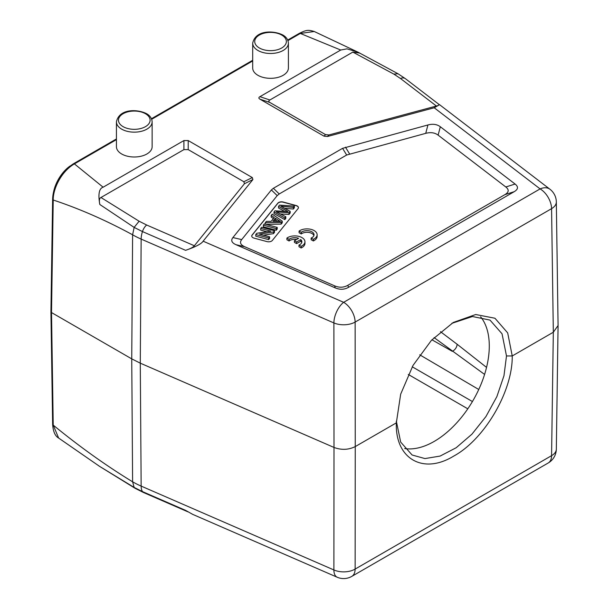 <?xml version="1.0" encoding="UTF-8"?>
<svg xmlns="http://www.w3.org/2000/svg" width="609" height="609" viewBox="0 0 609 609"><rect width="100%" height="100%" fill="white"/><g stroke="black" fill="none" stroke-linecap="round" stroke-linejoin="round"><path stroke-width="0.91" d="M58.654 438.061L99.533 466.342L134.147 487.428L132.61 481.803A81.142 47.281 -0.4 0 0 141.151 486.096L333.884 569.948A16.23 7.97 -66.5 0 0 337.18 577.225L192.71 514.377L185.578 510.365L142.46 491.6A8.115 3.989 113.5 0 0 143.45 492.491L135.053 488.273L99.693 466.433M52.633 424.306C53.112 431.507 55.114 436.082 58.631 438.046L53.227 425.12A2.025 1.172 -0.9 0 1 52.633 424.306L50.928 311.755L51.521 312.562L53.227 200.011C79.703 208.811 106.164 220.412 132.61 234.792L131.742 358.876L132.61 481.803C106.164 465.679 79.703 446.785 53.227 425.12L51.521 312.562L131.742 358.876L140.283 363.162L334.006 447.448L333.884 569.948A16.23 9.523 0.1 0 0 355.131 569.088L551.571 455.669A16.23 9.379 0.8 0 0 556.329 449.16L558.072 325.724M360.178 53.333L357.886 52.115L346.97 48.849L340.72 50.029L300.336 33.449L314.206 31.516M438.944 104.375L439.569 104.687L434.209 107.77L540.099 188.904A16.23 10.581 -52.5 0 1 549.973 189.27L439.569 104.687M400.478 78.492A8.115 5.291 127.5 0 1 405.388 78.668L397.951 73.719L359.637 53.059L352.824 52.092L393.894 74.123L400.478 78.492L436.394 106.019L328.944 134.947L325.503 134.597L324.018 136.157L259.929 99.16C258.536 98.331 258.536 97.501 259.929 96.679L340.72 50.029M352.824 52.092L269.871 99.99C268.462 100.828 268.462 101.657 269.871 102.472L325.503 134.597M434.209 107.77L327.452 136.507L324.018 136.157M116.433 138.943L73.392 163.791C67.911 167.597 64.546 170.535 63.298 172.606L57.429 181.566C54.368 187.602 52.77 193.472 52.633 199.166A2.025 1.172 -179.1 0 0 53.227 200.011C52.945 189.201 60.976 171.677 74.405 163.89L103.127 187.207L183.91 140.565L188.211 140.565L252.301 177.562L252.91 179.548L203.124 241.179C201.632 243.737 195.786 246.79 185.578 250.329C189.886 248.891 192.642 247.543 193.852 246.287L194.355 245.754L146.685 225.018L139.111 221.219L100.957 197.506L183.91 149.616L188.211 149.616L243.851 181.733L244.46 183.72L194.355 245.754M515.092 184.04L440.315 126.748C437.003 124.266 432.87 123.673 427.929 124.967L342.578 148.337L273.388 188.28L271.37 189.947L232.912 237.556C230.674 240.41 231.702 242.793 236.003 244.704L335.232 287.882C339.921 289.869 344.344 289.694 348.508 287.341L514.163 191.706C518.229 189.3 518.541 186.75 515.092 184.04L505.805 186.978L438.122 135.129C434.811 132.64 430.685 132.046 425.737 133.341L346.666 155.021L279.234 193.951L277.209 195.618L241.689 239.603C239.444 242.458 240.471 244.841 244.772 246.759L334.585 285.827C339.274 287.821 343.697 287.638 347.861 285.294L504.876 194.644C508.941 192.238 509.246 189.681 505.805 186.978M252.697 43.178L252.697 68.025A17.851 10.307 0 0 0 257.927 75.31A17.851 10.307 0 0 0 277.377 77.541A17.851 10.307 0 0 0 288.4 68.025L288.4 43.178A17.851 10.307 180 0 1 277.377 52.701A17.851 10.307 180 0 1 257.927 50.463A17.851 10.307 180 0 1 257.211 50.029A17.851 10.307 180 0 1 252.697 43.178C255.422 29.955 273.411 30.275 282.751 34.964C286.26 36.913 288.141 39.654 288.4 43.178M116.433 121.846L116.433 146.693A17.851 10.307 0 0 0 121.663 153.978A17.851 10.307 0 0 0 141.113 156.216A17.851 10.307 0 0 0 152.136 146.693L152.136 121.846A17.851 10.307 180 0 1 141.113 131.369A17.851 10.307 180 0 1 121.663 129.138A17.851 10.307 180 0 1 120.955 128.705A17.851 10.307 180 0 1 116.433 121.846C119.158 108.623 137.147 108.942 146.487 113.632C149.997 115.581 151.877 118.321 152.136 121.846M103.127 187.207C99.077 188.455 97.98 194.218 99.823 204.495L134.147 227.401L132.61 234.792A81.142 46.406 -179.6 0 0 141.151 239.086L140.283 363.162L141.151 486.096A16.23 7.97 113.5 0 0 142.46 491.6L134.147 487.428L135.061 488.273M99.823 204.495C98.955 200.528 99.336 198.199 100.957 197.506M558.072 325.533L553.322 332.232L551.571 455.669A16.23 9.371 -120 0 1 548.214 462.985A16.23 16.23 0 0 0 556.329 449.107M337.18 577.225A16.23 16.23 0 0 0 351.766 576.403A16.23 9.371 60 0 0 355.131 569.088L355.253 446.587L396.337 422.867L396.33 423.559M396.337 421.443L396.337 422.867C395.013 458.242 422.593 475.157 453.758 456.072C484.657 439.287 512.793 390.986 512.23 355.961L553.322 332.232L551.571 208.659L355.131 322.077A16.23 9.219 179.9 0 1 333.884 322.937L141.151 239.086A16.23 7.97 113.5 0 1 142.46 231.572L134.147 227.401L139.111 221.219M451.832 323.341L472.447 316.52L490.001 320.098L502.044 333.801L506.498 355.961L503.978 375.707L496.875 396.611L485.959 416.526L471.937 434.171L456.164 447.744L440.094 456.08L424.96 458.577L412.11 455.007L400.669 442.081L396.337 421.154M506.498 355.961L512.23 355.961L507.693 332.91L494.95 318.241L475.736 314.518L453.271 322.473L431.446 340.302L413.001 365.446L400.669 394.183L396.337 422.867M203.124 241.179L343.651 302.315A16.23 9.371 60 0 1 355.131 322.077L355.253 446.587C348.538 449.914 341.459 450.203 334.006 447.448L333.884 322.937A16.23 7.97 -66.5 0 1 343.651 302.315L540.099 188.904A16.23 9.371 -120 0 1 551.571 208.659A16.23 9.356 179.2 0 0 556.329 201.937L558.072 325.495M480.63 316.794A77.891 44.975 -60 0 1 489.286 346.019A77.891 44.975 -60 0 1 460.716 418.254A77.891 44.975 -60 0 1 404.658 448.551M70.104 165.991A27.184 15.689 120 0 0 53.653 191.561M431.933 339.792L452.266 351.324A6.082 3.997 127 0 0 457.085 344.214L440.467 331.677M434.072 337.592L484.589 374.428M438.579 104.261C439.713 104.778 438.982 105.365 436.394 106.019M277.826 203.178L252.103 235.021A4.057 2.345 0 0 0 251.723 236.01A4.057 2.345 0 0 0 252.918 237.662A4.057 2.345 0 0 0 254.067 238.134L266.94 241.598A4.057 2.345 0 0 0 272.33 240.464L298.045 208.621A4.057 2.345 0 0 0 298.425 207.631A4.057 2.345 0 0 0 297.238 205.971A4.057 2.345 0 0 0 296.081 205.507L283.215 202.043A4.057 2.345 0 0 0 277.826 203.178L277.826 203.345A4.057 2.345 180 0 1 283.215 202.211L296.081 205.675A4.057 2.345 180 0 1 297.238 206.139A4.057 2.345 180 0 1 298.425 207.715M311.153 238.043L311.153 239.695L313.338 240.958A10.14 5.854 0 0 0 317.137 236.391L317.137 234.739A10.14 5.854 0 0 0 310.354 229.212A10.14 5.854 0 0 0 299.08 231.07L301.249 232.326A7.087 4.088 180 0 1 309.166 230.857A7.087 4.088 180 0 1 314.038 234.747A7.087 4.088 180 0 1 311.153 238.043L313.338 239.307A10.14 5.854 0 0 0 317.137 234.739M299.08 231.07L299.08 232.729L301.249 233.978L301.249 232.326M313.894 235.569A7.087 4.088 0 0 0 308.466 232.402A7.087 4.088 0 0 0 301.249 233.978M298.973 245.054L298.973 246.714L301.158 247.977A10.14 5.854 0 0 0 304.957 243.41L304.957 241.75A10.14 5.854 0 0 0 298.182 236.231A10.14 5.854 0 0 0 286.9 238.089L289.069 239.337A7.087 4.088 180 0 1 298.6 238.317L294.429 240.722L296.598 241.979L300.762 239.573A7.087 4.088 180 0 1 301.866 241.758A7.087 4.088 180 0 1 298.973 245.054L301.158 246.318A10.14 5.854 0 0 0 304.957 241.75M286.9 238.089L286.9 239.748L289.069 240.997L289.069 239.337M296.606 239.466A7.087 4.088 0 0 0 289.069 240.997M294.429 240.722L294.429 242.382L296.598 243.63L300.762 241.225L300.762 239.573M301.714 242.588A7.087 4.088 0 0 0 300.762 241.225M251.73 236.094A4.057 2.345 180 0 1 252.103 235.181L277.826 203.345M271.195 215.434L272.238 214.14L282.256 221.136L281.198 222.452L265.288 222.749L266.407 221.364L271.172 221.341L274.278 217.497L271.195 215.434L271.195 217.093L273.411 218.57M266.057 224.386L281.198 224.104L282.256 222.795L282.256 221.136M260.69 228.444L261.634 227.271L274.499 230.735L273.494 231.991L259.487 234.092L269.597 236.817L268.653 237.982L255.78 234.518L256.792 233.27L270.807 231.161L260.69 228.444L260.69 230.095L266.856 231.755M255.78 234.518L255.78 236.17L268.653 239.642L269.597 238.469L269.597 236.817M263.438 235.158L273.494 233.643L274.499 232.394L274.499 230.735M276.22 228.611L263.354 225.14L263.354 226.799L276.22 230.263L277.209 229.045L277.209 227.393L276.22 228.611L276.22 230.263M284.822 217.961L273.989 211.978L273.989 213.63L284.822 219.621L285.811 218.395L285.811 216.735L284.822 217.961L284.822 219.621M280.414 213.957L288.986 214.459L290.173 212.998L290.173 211.338L288.986 212.807L288.986 214.459M284.685 208.255L293.363 209.039L294.368 207.798L294.368 206.139L293.363 207.387L293.363 209.039M273.989 211.978L274.941 210.798L288.049 211.62L278.526 206.36L278.526 208.012L284.616 211.399M281.198 222.452L281.198 224.104M265.288 222.749L265.288 224.181M278.343 220.245L275.382 218.22L272.862 221.333L280.399 221.402L278.343 220.245L278.343 221.341M275.382 218.22L275.382 219.872L277.514 221.333M274.202 221.333L275.382 219.872M273.494 231.991L273.494 233.643M268.653 237.982L268.653 239.642M263.354 225.14L264.336 223.922L277.209 227.393M278.526 206.36L279.531 205.111L294.368 206.139M293.363 207.387L280.848 206.192L290.173 211.338M288.986 212.807L276.28 211.856L285.811 216.735M313.338 240.958L313.338 239.307M301.158 247.977L301.158 246.318M296.598 243.63L296.598 241.979M287.935 40.613L300.336 33.449A2.025 1.172 -120 0 0 299.323 33.35C306.327 30.001 307.888 29.62 314.221 31.485M397.943 73.727L393.894 74.123M269.871 99.99L259.929 96.679M252.697 60.953L151.671 119.28M116.433 139.628L74.405 163.89A2.025 1.172 60 0 0 73.392 163.791M183.91 140.565L183.91 149.616M188.211 149.616L188.211 140.565M252.301 177.562L243.851 181.733M146.685 225.018A8.115 3.989 113.5 0 0 142.46 231.572L185.578 250.329M244.46 183.72L252.91 179.548M408.274 374.444L467.803 408.814M486.545 367.402L457.085 344.214M478.758 389.494L419.723 354.811M472.424 401.544L412.232 366.793M259.929 99.16L269.871 102.472M327.452 136.507L328.944 134.947M438.122 135.129L440.315 126.748M504.876 194.644L514.163 191.706M348.508 287.341L347.861 285.294M236.003 244.704L244.772 246.759M334.585 285.827L335.232 287.882M241.689 239.603L232.912 237.556M271.37 189.947L277.209 195.618M279.234 193.951L273.388 188.28M342.578 148.337L346.666 155.021M349.551 153.856L345.463 147.165M427.929 124.967L425.737 133.341M286.755 211.536L286.755 210.942M281.731 35.063A15.819 9.135 180 0 1 281.731 47.982A15.819 9.135 180 0 1 259.358 47.982A15.819 9.135 180 0 1 259.358 35.063A15.819 9.135 180 0 1 281.731 35.063M145.475 113.731A15.819 9.135 180 0 1 145.475 126.649A15.819 9.135 180 0 1 123.094 126.649A15.819 9.135 180 0 1 123.094 113.731A15.819 9.135 180 0 1 145.475 113.731M351.766 576.403L548.214 462.985M52.633 199.166L50.928 311.724M357.886 52.115L314.252 31.501M299.323 33.35L287.714 40.057M252.697 60.268L151.451 118.725M556.329 201.975A16.23 16.23 0 0 0 549.973 189.27M405.411 78.683L439.074 104.474M187.77 511.773L143.45 492.491"/></g></svg>

